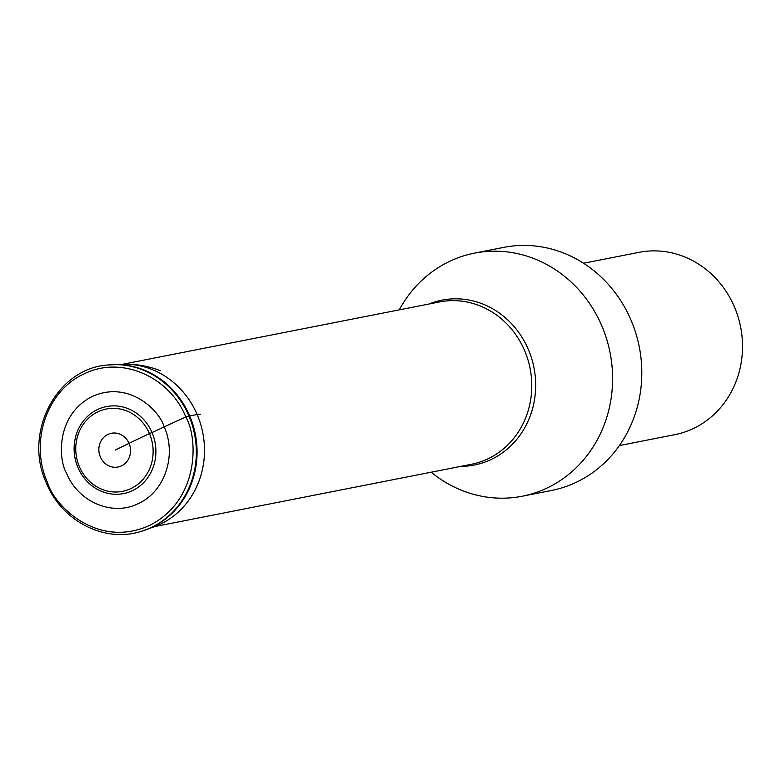 <?xml version="1.0" encoding="UTF-8"?>
<svg xmlns="http://www.w3.org/2000/svg" width="781" height="781" viewBox="0 0 781 781"><rect width="100%" height="100%" fill="white"/><g stroke="black" fill="none" stroke-linecap="round" stroke-linejoin="round"><path stroke-width="1.17" d="M115.403 450.002L129.05 443.344A160.085 14.292 -23.2 0 1 149.454 433.611L152.022 432.557A44.341 40.758 -101.1 0 0 97.605 409.488A44.341 40.758 -101.1 0 0 77.993 467.604A44.341 40.758 -101.1 0 0 132.409 490.673A44.341 40.758 -101.1 0 0 152.022 432.557L164.195 426.885A158.484 14.156 -23.2 0 1 185.829 417.005C169.311 376.051 120.723 355.453 84.153 373.894C46.782 390.461 29.268 442.349 47.504 482.502C54.24 506 97.547 548.818 149.181 525.613C199.926 500.338 198.12 437.887 185.829 417.005L189.539 415.765A9.733 0.869 -23.2 0 1 189.627 415.756L197.173 414.584A161.101 14.38 -23.2 0 1 200.414 414.174M164.195 426.885C177.072 455.245 164.703 491.893 138.305 503.589C112.484 516.612 78.168 502.066 66.502 473.14C57.823 458.398 56.544 414.281 92.383 396.436C128.855 380.054 159.441 410.289 164.195 426.885M399.247 309.872A123.867 113.85 78.9 0 1 474.457 253.142A123.867 113.85 78.9 0 1 601.751 325.736A123.867 113.85 78.9 0 1 573.771 470.016A123.867 113.85 78.9 0 1 522.264 496.218A123.867 113.85 78.9 0 1 516.329 497.214A123.867 113.85 78.9 0 1 431.171 472.202M522.264 496.218L551.484 490.478A123.867 113.85 -101.1 0 0 602.991 464.265A123.867 113.85 -101.1 0 0 630.96 319.985A123.867 113.85 -101.1 0 0 503.677 247.392L474.457 253.142M619.401 445.56L674.764 434.666A92.9 85.393 -101.1 0 0 724.046 403.26A92.9 85.393 -101.1 0 0 734.374 306.806A92.9 85.393 -101.1 0 0 638.907 252.361L583.544 263.246M160.3 370.711C147.97 365.889 135.22 363.741 122.041 364.249A83.704 76.938 -101.1 0 0 122.031 364.249A83.704 76.938 -101.1 0 1 197.173 414.584A83.704 76.938 78.9 0 1 154.013 526.853A83.704 76.938 78.9 0 1 153.994 526.863M143.44 530.66A85.07 78.198 -101.1 0 0 145.754 529.86A85.07 78.198 -101.1 0 0 189.627 415.756A85.07 78.198 -101.1 0 0 113.255 364.6L113.255 364.6A85.07 78.198 -101.1 0 0 110.804 364.737M140.756 531.48A85.09 78.207 -101.1 0 0 141.107 531.383L154.013 526.853M122.031 364.249L107.661 365.03A85.149 78.266 78.9 0 1 188.885 415.882A85.149 78.266 78.9 0 1 140.414 531.578L141.107 531.383A85.09 78.207 -101.1 0 0 189.539 415.765A85.09 78.207 -101.1 0 0 108.374 364.952L108.374 364.952A85.09 78.207 -101.1 0 0 108.012 364.991M140.414 531.578L140.414 531.578C104.234 542.941 61.797 520.976 46.45 483.185C22.932 433.289 56.359 368.407 107.661 365.03M79.428 466.765A41.949 38.562 78.9 0 1 97.976 411.782A41.949 38.562 78.9 0 1 149.454 433.611A41.949 38.562 78.9 0 1 130.896 488.594A41.949 38.562 78.9 0 1 79.428 466.765M100.349 456.934A17.192 15.805 -101.1 0 0 121.445 465.876A17.192 15.805 -101.1 0 0 129.05 443.344A17.192 15.805 -101.1 0 0 107.954 434.402A17.192 15.805 -101.1 0 0 100.349 456.934M154.823 526.55L471.46 464.275A82.718 76.03 -101.1 0 0 524.539 350.425A82.718 76.03 -101.1 0 0 439.527 301.944L122.9 364.219M428.984 304.024A84.016 77.221 78.9 0 1 528.317 349.38A84.016 77.221 78.9 0 1 460.907 466.355"/></g></svg>
